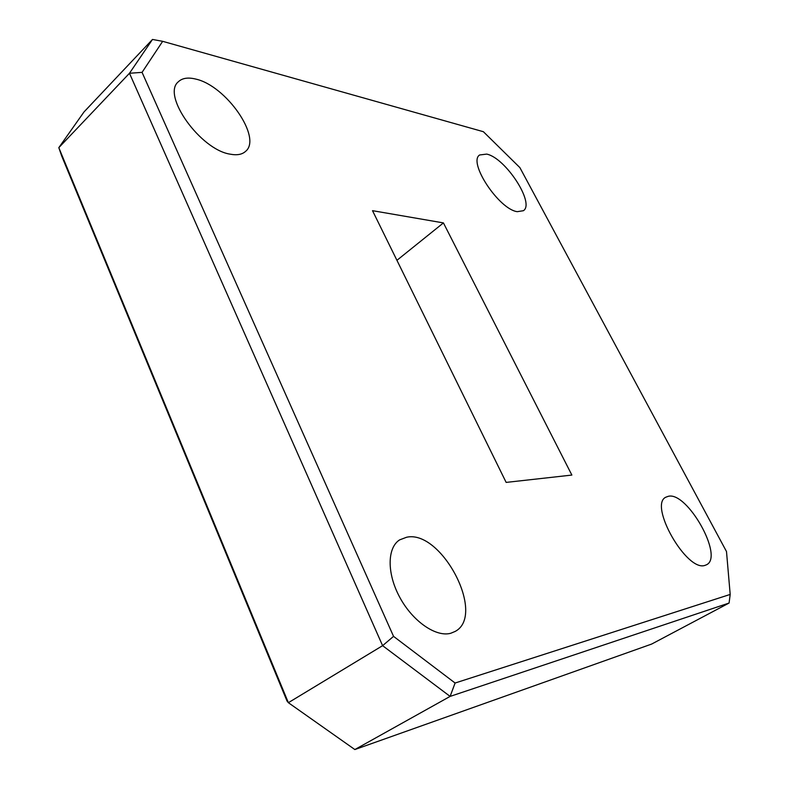 <?xml version="1.0" encoding="UTF-8"?>
<svg xmlns="http://www.w3.org/2000/svg" width="789" height="789" viewBox="0 0 789 789"><rect width="100%" height="100%" fill="white"/><g stroke="black" fill="none" stroke-linecap="round" stroke-linejoin="round"><path stroke-width="1.18" d="M450.805 633.251C436.061 637.453 412.736 621.397 399.836 597.451C386.778 573.564 387.143 547.753 399.589 539.903L406.621 537.24C441.416 529.37 486.448 614.947 455.184 631.427L450.805 633.251M705.07 565.348C686.736 572.41 648.223 504.595 665.955 497.149L668.401 496.281C687.347 491.498 724.075 556.649 706.569 564.746L705.07 565.348M517.268 211.669C498.993 209.44 467.699 162.11 479.653 154.969L486.705 154.102C505.522 157.849 535.169 203.375 523.403 210.712L517.268 211.669M230.339 154.19C200.751 150.058 161.42 95.311 178.304 81.809C182.22 78.062 188.038 77.154 195.78 79.087C226.246 85.725 262.362 137.976 245.596 151.35C242.144 154.516 237.055 155.463 230.339 154.19M455.095 683.027L450.115 696.401L354.853 749.55L651.635 644.071L729.085 603.033L450.115 696.401L382.606 645.668L129.475 73.269L58.81 147.671L288.37 702.693L382.606 645.668L393.553 636.368L455.095 683.027L730.19 594.433L726.501 551.56L519.882 167.613L483.391 131.714L162.662 41.324L142.059 72.361L393.553 636.368M354.853 749.55L288.37 702.693L287.009 700.997L61.798 156.271L58.81 147.671L84.019 111.93L152.484 39.45L129.475 73.269L142.059 72.361M443.428 222.912L372.516 210.673L506.144 482.404L571.867 475.067L443.428 222.912L396.926 260.321M729.085 603.033L730.19 594.433M162.662 41.324L152.484 39.45"/></g></svg>

